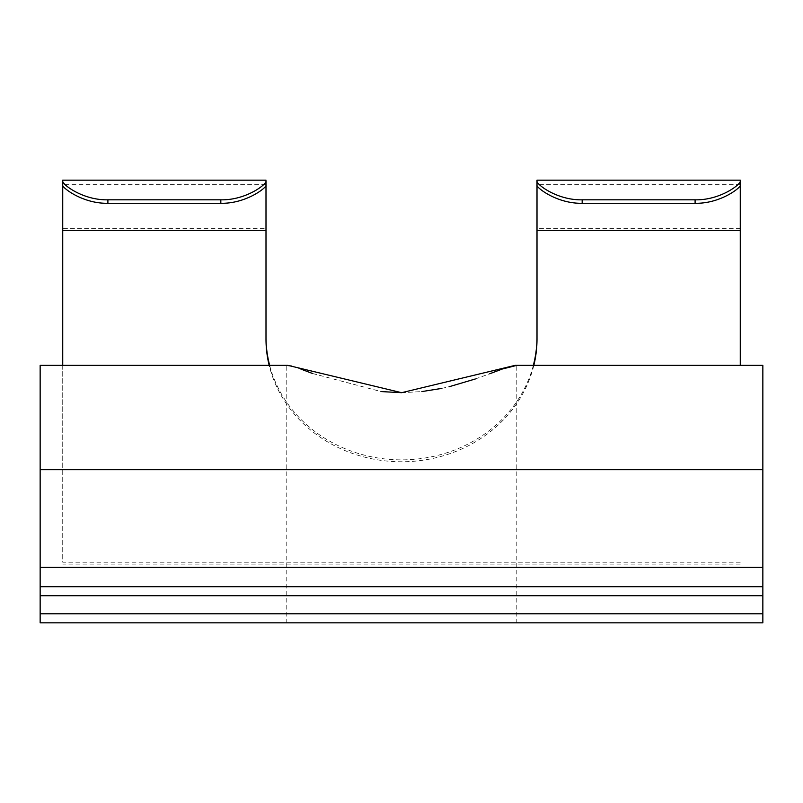 <?xml version="1.0" encoding="UTF-8"?>
<svg xmlns="http://www.w3.org/2000/svg" width="803" height="803" viewBox="0 0 803 803"><rect width="100%" height="100%" fill="white"/><g stroke="black" fill="none" stroke-linecap="round" stroke-linejoin="round"><path stroke-width="0.6" stroke-dasharray="4.01 3.01" d="M537.006 180.173L537.006 338.956M533.834 365.365A135.506 122.809 0 0 1 401.5 461.765A135.506 122.809 0 0 1 269.166 365.365M533.353 365.365A135.506 122.809 0 0 1 401.5 459.858A135.506 122.809 0 0 1 269.647 365.365M740.266 365.365L740.266 185.041M265.994 338.956L265.994 184.69L62.734 184.69M740.266 562.2L62.734 562.2L62.734 228.664L265.994 228.664M62.734 365.365L62.734 562.2M740.266 564.107L62.734 564.107M291.83 366.058L300.904 369.109M312.618 373.525L381.114 391.573M401.5 392.687L421.886 391.573M441.62 388.421L449.128 386.735M475.286 378.986L489.7 373.776M501.182 369.44L502.337 369.019M762.85 613.793L40.15 613.793L40.15 622.827L762.85 622.827L762.85 586.692L40.15 586.692L762.85 586.692L762.85 365.365L515.094 365.365L516.801 365.365L516.801 622.827L286.199 622.827L516.801 622.827M762.85 586.692L40.15 586.692L40.15 365.365L287.906 365.365L286.199 365.365L286.199 622.827M40.15 613.793L40.15 595.726L762.85 595.726M40.15 586.692L40.15 595.726M740.266 228.664L537.006 228.664M762.85 567.41L40.15 567.41M762.85 469.685L40.15 469.685M740.266 184.69L537.006 184.69"/><path stroke-width="1.2" d="M695.097 203.279L695.097 199.817C720.432 200.399 741.631 183.817 740.266 180.886L740.266 185.041C741.761 186.999 720.612 203.872 695.097 203.279L582.175 203.279C556.67 203.872 535.531 187.019 537.006 185.041L537.006 338.956A135.506 122.809 0 0 1 533.834 365.365M537.006 337.049A135.506 122.809 0 0 1 533.353 365.365M537.006 185.041L537.006 180.173L740.266 180.173L740.266 180.886M537.006 180.886C535.621 183.797 556.81 200.399 582.175 199.817L582.175 203.279M695.097 199.817L582.175 199.817M740.266 365.365L740.266 180.173M269.647 365.365A135.506 122.809 0 0 1 265.994 337.049M269.166 365.365A135.506 122.809 0 0 1 265.994 338.956L265.994 185.041C267.489 186.999 246.34 203.872 220.825 203.279L220.825 199.817L107.903 199.817L107.903 203.279C82.398 203.872 61.259 187.019 62.734 185.041L62.734 365.365M220.825 199.817C246.16 200.399 267.359 183.817 265.994 180.886L265.994 185.041M265.994 184.69L265.994 180.886M62.734 228.664L62.734 180.886C61.349 183.797 82.538 200.399 107.903 199.817M220.825 203.279L107.903 203.279M62.734 185.041L62.734 180.886M286.199 365.365L291.83 366.058M300.904 369.109L312.618 373.525M381.114 391.573L401.5 392.687M421.886 391.573L441.62 388.421M449.128 386.735L475.286 378.986M489.7 373.776L501.182 369.44M502.337 369.019L516.801 365.365M762.85 586.692L762.85 365.365L515.094 365.365L401.63 392.687L287.906 365.365L40.15 365.365L40.15 586.692L762.85 586.692L762.85 622.827L40.15 622.827L40.15 613.793L762.85 613.793M762.85 595.726L40.15 595.726L40.15 613.793M40.15 595.726L40.15 586.692M740.266 230.571L537.006 230.571M265.994 230.571L62.734 230.571M762.85 469.685L40.15 469.685M762.85 567.41L40.15 567.41M265.994 180.173L62.734 180.173"/></g></svg>
